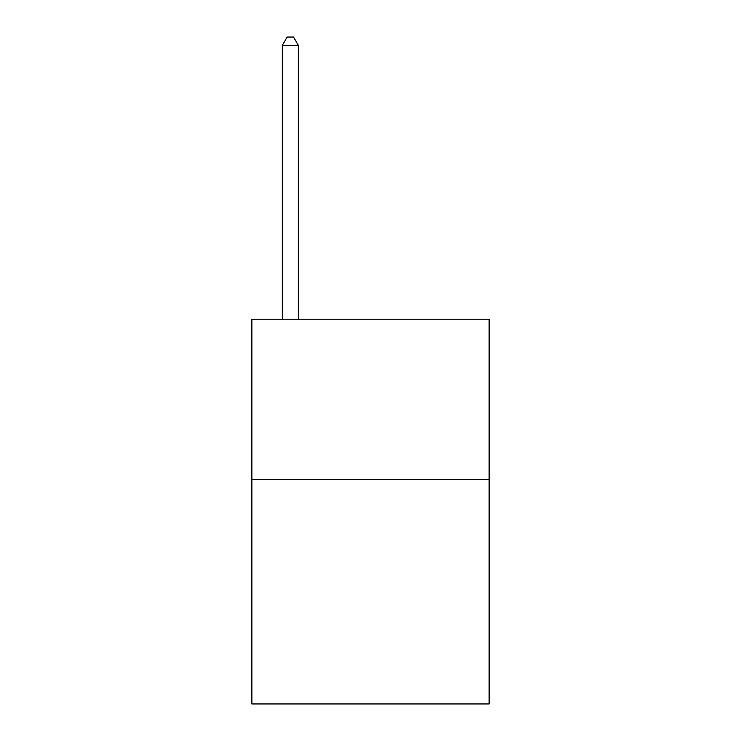 <?xml version="1.0" encoding="UTF-8"?>
<svg xmlns="http://www.w3.org/2000/svg" width="741" height="741" viewBox="0 0 741 741"><rect width="100%" height="100%" fill="white"/><g stroke="black" fill="none" stroke-linecap="round" stroke-linejoin="round"><path stroke-width="1.11" d="M489.134 479.51L489.134 703.95L251.866 703.95L251.866 319.204L489.134 319.204L489.134 479.51L251.866 479.51M298.364 319.204L298.364 45.386L282.33 45.386L282.33 319.204M282.33 45.386L287.137 37.05L293.547 37.05L298.364 45.386"/></g></svg>
